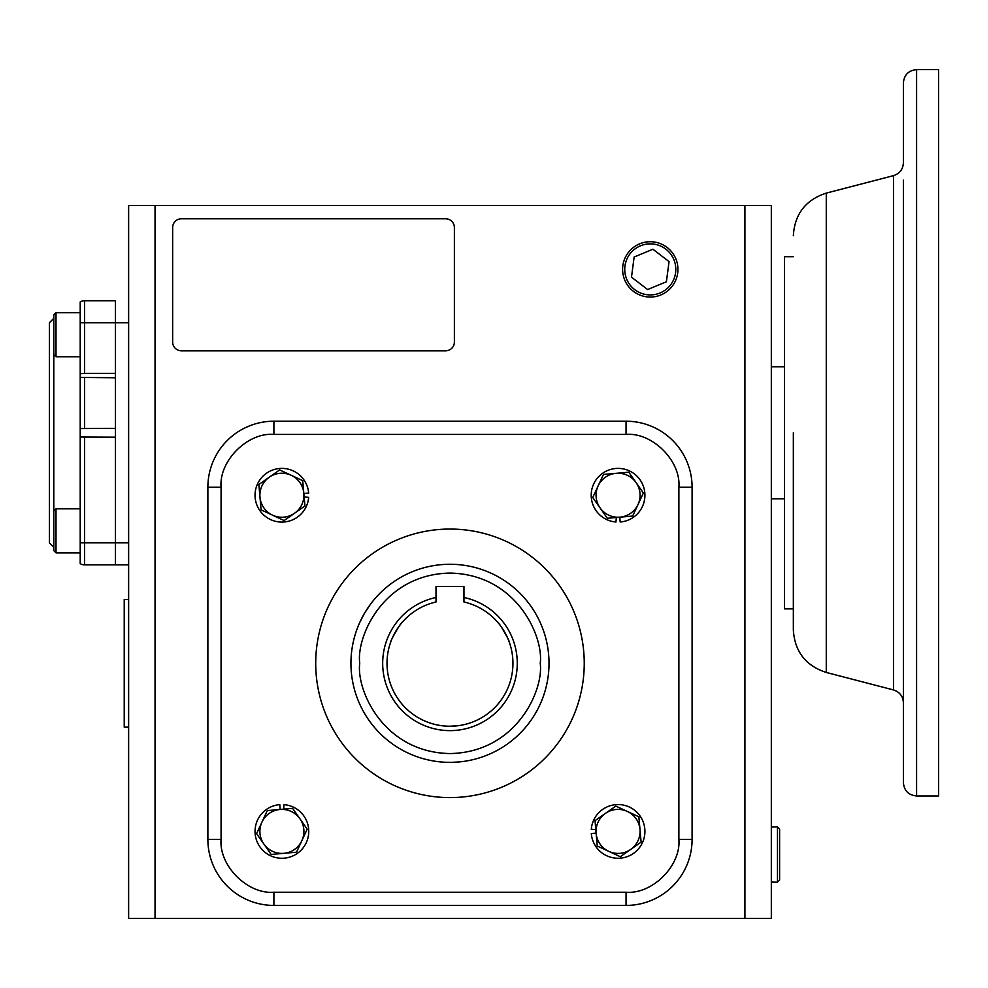 <?xml version="1.0" encoding="UTF-8"?>
<svg xmlns="http://www.w3.org/2000/svg" width="988" height="988" viewBox="0 0 988 988"><rect width="100%" height="100%" fill="white"/><g stroke="black" fill="none" stroke-linecap="round" stroke-linejoin="round"><path stroke-width="1.48" d="M903.39 180.174L903.39 702.715C902.983 696.219 899.685 691.958 893.498 689.933L893.498 175.642C899.685 173.616 902.983 169.356 903.39 162.859L903.39 82.831C904.168 74.816 908.577 70.407 916.592 69.629L916.592 795.958C908.577 795.167 904.168 790.77 903.39 782.743L903.39 687.71M903.39 642.361L903.39 223.214M793.339 432.793L793.339 629.862L793.339 432.793M916.592 69.629L938.6 69.629L938.6 795.958L916.592 795.958M893.498 175.642L826.277 193.117L826.277 672.458L893.498 689.933M793.339 256.707L784.534 256.707L784.534 608.867L793.339 608.867M549.019 663.319A99.047 99.047 0 0 1 449.985 762.365A99.047 99.047 0 0 1 350.938 663.319A99.047 99.047 0 0 1 449.985 564.272A99.047 99.047 0 0 1 549.019 663.319A99.047 99.047 0 0 0 449.985 564.272A99.047 99.047 0 0 0 350.938 663.319M534.792 612.165L535.558 613.462M540.325 622.736L541.091 624.465M536.694 615.462L535.953 614.141M530.297 605.372L529.185 603.841M451.899 762.353L459.852 761.872M460.235 761.834L461.89 761.649M439.932 761.859L438.981 761.76M448.033 762.353L449.256 762.365M463.952 597.481L463.952 586.415L436.004 586.415L436.004 597.481A67.308 67.308 0 0 0 449.985 730.626A67.308 67.308 0 0 0 463.952 597.481L463.952 601.988A62.899 62.899 0 0 1 449.985 726.229C434.621 724.994 434.621 724.994 449.985 726.229L458.37 725.661M438.067 725.093L439.018 725.266M445.378 726.057L447.65 726.18M509.425 642.756C510.87 642.768 498.224 620.884 497.52 622.131C498.224 620.872 510.858 642.756 509.425 642.756M459.877 725.439L461.655 725.13M449.985 726.229C465.336 724.994 465.336 724.994 449.985 726.229A62.899 62.899 0 0 1 436.004 601.988L436.004 597.481M359.632 622.736L364.016 614.141M370.241 604.582L364.399 613.462M402.437 622.131C401.746 620.872 389.099 642.756 390.532 642.756C389.099 642.768 401.733 620.884 402.437 622.131M269.255 477.216A22.008 22.008 0 0 1 303.822 493.296A22.008 22.008 0 0 1 272.614 515.193A22.008 22.008 0 0 1 269.255 477.216L258.856 484.515L261.091 509.833L284.136 520.553L304.946 505.955L302.699 480.637L279.653 469.918L269.255 477.216M304.143 496.989L308.664 497.347A26.849 26.849 0 0 1 281.901 522.084A26.849 26.849 0 0 1 255.04 495.235A26.849 26.849 0 0 1 281.901 468.386A26.849 26.849 0 0 1 308.664 493.136L303.835 493.506M283.642 809.16L284.001 804.64A26.849 26.849 0 0 1 308.75 831.402A26.849 26.849 0 0 1 281.901 858.263A26.849 26.849 0 0 1 255.04 831.402A26.849 26.849 0 0 1 279.789 804.64L280.172 809.468M595.813 829.661L591.293 829.303A26.849 26.849 0 0 1 618.068 804.553A26.849 26.849 0 0 1 644.917 831.402A26.849 26.849 0 0 1 618.068 858.263A26.849 26.849 0 0 1 591.293 833.514L596.122 833.131M616.314 517.49L615.956 522.01A26.849 26.849 0 0 1 591.207 495.235A26.849 26.849 0 0 1 618.068 468.386A26.849 26.849 0 0 1 644.917 495.235A26.849 26.849 0 0 1 620.168 522.01L619.797 517.181M263.882 844.048A22.008 22.008 0 0 1 279.962 809.481A22.008 22.008 0 0 1 301.859 840.689A22.008 22.008 0 0 1 263.882 844.048L271.181 854.447L296.499 852.212L307.206 829.167L292.609 808.357L267.303 810.605L256.584 833.65L263.882 844.048M630.702 849.421A22.008 22.008 0 0 1 596.135 833.341A22.008 22.008 0 0 1 627.343 811.444A22.008 22.008 0 0 1 630.702 849.421L641.113 842.122L638.865 816.804L615.82 806.085L595.023 820.695L597.258 846L620.303 856.72L630.702 849.421M636.087 482.601A22.008 22.008 0 0 1 620.007 517.156A22.008 22.008 0 0 1 598.111 485.96A22.008 22.008 0 0 1 636.087 482.601L628.788 472.19L603.47 474.438L592.751 497.483L607.348 518.28L632.666 516.045L643.386 493L636.087 482.601M449.985 797.588A134.257 134.257 0 0 1 315.715 663.319A134.257 134.257 0 0 1 449.985 529.062A134.257 134.257 0 0 1 584.241 663.319A134.257 134.257 0 0 1 449.985 797.588M692.094 487.245A66.035 66.035 0 0 0 626.059 421.209L273.898 421.209A66.035 66.035 0 0 0 207.875 487.245L207.875 839.405A66.035 66.035 0 0 0 273.898 905.428L626.059 905.428A66.035 66.035 0 0 0 692.094 839.405L692.094 487.245L678.88 487.245C681.164 461.001 652.315 432.139 626.059 434.424L273.898 434.424C247.655 432.139 218.805 460.988 221.077 487.245L221.077 839.405C218.805 865.649 247.655 894.498 273.898 892.226L626.059 892.226C652.302 894.498 681.164 865.649 678.88 839.405L678.88 487.245M128.638 542.844L115.435 542.844L115.435 437.19L80.213 437.029L80.213 563.666A8.806 8.806 0 0 0 84.61 564.852L115.435 564.852L115.435 542.844L115.435 564.852L128.638 564.852M80.213 542.844L115.435 542.844L115.435 300.735L115.435 322.743L128.638 322.743M744.915 205.566L771.319 205.566L771.319 918.371L744.915 918.371L744.915 205.566L128.638 205.566L128.638 918.371L155.042 918.371L155.042 205.566M744.915 918.371L155.042 918.371M115.435 300.735L84.61 300.735A8.806 8.806 0 0 0 80.213 301.908A8.806 8.806 0 0 1 84.61 300.735L84.61 322.743L115.435 322.743L115.435 373.365L84.61 373.365L84.61 322.743L80.213 322.743L80.213 301.908M172.653 342.021L172.653 227.573A8.806 8.806 0 0 1 181.459 218.768L445.576 218.768A8.806 8.806 0 0 1 454.381 227.573L454.381 342.021A8.806 8.806 0 0 1 445.576 350.826L181.459 350.826A8.806 8.806 0 0 1 172.653 342.021M368.697 606.731L367.758 608.102M367.709 608.176L366.647 609.794M438.894 761.748L438.227 761.662M461.063 761.748L461.729 761.662M53.797 511.031L56.007 508.832L56.007 552.848L53.797 550.649L53.797 314.937L56.007 312.727L56.007 356.754L80.213 356.754L80.213 373.711L80.213 322.743M53.797 318.334L49.4 322.743L49.4 542.844L53.797 547.241M56.007 508.832L80.213 508.832L80.213 428.545L115.435 428.384L115.435 377.762L80.213 377.428L80.213 373.711L84.61 373.365M80.213 428.545L80.213 377.428M56.007 552.848L80.213 552.848L56.007 552.848L53.797 550.649M56.007 312.727L80.213 312.727M53.797 354.556L56.007 356.754M128.638 725.834L128.638 727.156L124.229 727.156L124.229 599.494L128.638 599.494L128.638 600.506L128.638 599.506M128.638 676.261L128.638 649.783M622.601 269.391A27.664 27.664 0 0 1 650.265 241.727A27.664 27.664 0 0 1 677.941 269.391A27.664 27.664 0 0 1 650.265 297.055A27.664 27.664 0 0 1 622.601 269.391M624.737 269.391A25.527 25.527 0 0 1 650.265 243.863A25.527 25.527 0 0 1 675.804 269.391A25.527 25.527 0 0 1 650.265 294.918A25.527 25.527 0 0 1 624.737 269.391M652.92 249.235L634.135 257.016L631.493 277.171L647.622 289.546L666.406 281.765L669.049 261.598L652.92 249.235M771.319 882.025L777.47 882.21L777.47 826.87L771.319 827.055M777.47 882.21L779.606 880.073L779.606 829.018L777.47 826.87M540.226 663.319C543.845 689.723 516.773 752.337 449.985 753.56C383.183 752.337 356.112 689.723 359.743 663.319C356.112 636.927 383.183 574.312 449.985 573.077C516.773 574.312 543.845 636.927 540.226 663.319M626.059 421.209L626.059 434.424M678.88 839.405L692.094 839.405M626.059 892.226L626.059 905.428M273.898 892.226L273.898 905.428M221.077 839.405L207.875 839.405M221.077 487.245L207.875 487.245M273.898 434.424L273.898 421.209M84.61 428.384L84.61 377.762M84.61 564.852L84.61 437.19M826.277 672.458C805.652 665.714 794.673 651.524 793.339 629.862M826.277 193.117C805.652 199.86 794.673 214.063 793.339 235.724M771.319 366.758L784.534 366.758M771.319 498.817L784.534 498.817"/></g></svg>
